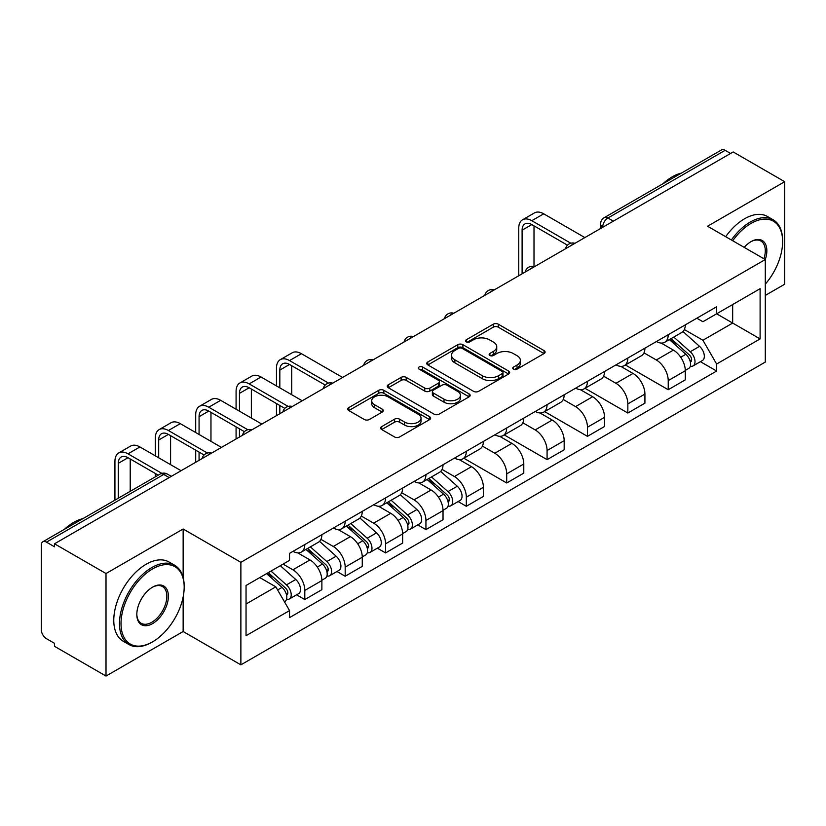 <?xml version="1.0" encoding="UTF-8"?>
<svg xmlns="http://www.w3.org/2000/svg" width="826" height="826" viewBox="0 0 826 826"><rect width="100%" height="100%" fill="white"/><g stroke="black" fill="none" stroke-linecap="round" stroke-linejoin="round"><path stroke-width="1.24" d="M513.504 369.139A2.519 1.456 0 0 0 517.066 369.139L544.055 353.549A3.593 2.075 0 0 0 545.108 352.082A3.593 2.075 0 0 0 544.055 350.616L498.326 324.215A3.593 2.075 0 0 0 493.246 324.215L466.246 339.806A2.519 1.456 0 0 0 465.513 340.828A2.519 1.456 0 0 0 466.246 341.85A2.519 1.456 0 0 0 469.808 341.85L473.298 339.837A11.502 6.639 0 0 1 489.56 339.837L493.37 342.036A11.502 6.639 0 0 1 496.736 346.734A11.502 6.639 0 0 1 493.37 351.422L489.88 353.445A2.519 1.456 0 0 0 489.137 354.468A2.519 1.456 0 0 0 489.88 355.5A2.519 1.456 0 0 0 493.432 355.5L496.922 353.476A11.502 6.639 0 0 1 513.183 353.476L516.993 355.676A11.502 6.639 0 0 1 520.37 360.373A11.502 6.639 0 0 1 516.993 365.071L513.504 367.085A2.519 1.456 0 0 0 512.77 368.107A2.519 1.456 0 0 0 513.504 369.139L513.504 367.085M381.705 426.608A3.593 2.075 0 0 0 380.652 428.075A3.593 2.075 0 0 0 381.705 429.541L394.539 436.944A3.593 2.075 0 0 0 399.619 436.944L429.592 419.639A3.593 2.075 0 0 0 430.645 418.173A3.593 2.075 0 0 0 429.592 416.707L383.863 390.295A3.593 2.075 0 0 0 378.783 390.295L348.799 407.61A3.593 2.075 0 0 0 347.746 409.076A3.593 2.075 0 0 0 348.799 410.543L364.297 419.484A3.593 2.075 0 0 0 369.377 419.484L382.211 412.081A3.593 2.075 0 0 0 383.264 410.615A3.593 2.075 0 0 0 382.211 409.149L374.529 404.709A9.613 5.545 0 0 1 371.71 400.786A9.613 5.545 0 0 1 377.647 395.664A9.613 5.545 0 0 1 388.117 396.862L418.224 414.249A9.613 5.545 0 0 1 421.043 418.173A9.613 5.545 0 0 1 415.106 423.294A9.613 5.545 0 0 1 404.637 422.096L399.619 419.195A3.593 2.075 0 0 0 394.539 419.195L381.705 426.608L381.705 429.541M240.872 562.32L183.145 529.001L106.007 573.533L54.506 543.797L733.189 151.953L784.7 181.699L707.562 226.231L765.289 259.55L240.872 562.32L240.872 664.847L765.289 362.077L765.289 259.55A22.333 12.896 -60 0 0 751.051 241.626L751.051 241.626A22.333 12.896 -60 0 0 744.205 247.377M473.556 391.328A3.593 2.075 0 0 0 478.636 391.328L508.61 374.013A3.593 2.075 0 0 0 509.663 372.547A3.593 2.075 0 0 0 508.61 371.08L462.88 344.679A3.593 2.075 0 0 0 457.8 344.679L427.816 361.984A3.593 2.075 0 0 0 426.763 363.45A3.593 2.075 0 0 0 427.816 364.916L473.556 391.328M420.062 369.687A2.519 1.456 0 0 1 422.613 370.038L422.613 367.043L469.106 393.888A3.593 2.075 0 0 1 470.159 395.355A3.593 2.075 0 0 1 469.106 396.821L439.122 414.136A3.593 2.075 0 0 1 434.042 414.136L388.313 387.735L388.313 384.802A3.593 2.075 0 0 0 387.26 386.269A3.593 2.075 0 0 0 388.313 387.735M388.313 384.802L401.137 377.389A3.593 2.075 0 0 1 406.227 377.389L424.77 388.096A3.593 2.075 0 0 0 429.85 388.096L438.358 383.181A3.593 2.075 0 0 0 439.411 381.715A3.593 2.075 0 0 0 438.358 380.249L419.05 369.098A2.519 1.456 0 0 1 418.317 368.076A2.519 1.456 0 0 1 419.866 366.734A2.519 1.456 0 0 1 422.613 367.043M106.007 573.533L106.007 676.05L54.506 646.314L54.506 643.32L46.473 638.694A7.32 4.223 -120 0 1 41.3 629.722L41.3 545.139A7.32 4.223 -120 0 1 42.818 541.784L160.068 474.093A7.32 4.223 60 0 1 163.734 474.454L46.473 542.145A7.32 4.223 -120 0 0 42.818 541.784M765.289 295.419L784.7 284.216L784.7 181.699M106.007 676.05L183.145 631.518L240.872 664.847M54.506 543.797L54.506 546.781L46.473 542.145M613.346 221.151L607.905 218.012A7.32 4.223 60 0 0 604.25 217.651L721.501 149.95A7.32 4.223 60 0 1 725.166 150.311L607.905 218.012A7.32 4.223 120 0 0 602.732 226.974L602.732 227.274M730.597 153.45L725.166 150.311M668.224 334.726A16.84 9.726 60 0 1 664.734 342.284L681.811 332.424A16.84 9.726 -120 0 0 685.301 324.866M643.97 352.857L656.309 359.981A16.84 9.726 60 0 1 668.224 380.6L685.301 370.74A16.84 9.726 -120 0 0 673.397 350.121L661.172 343.058M685.301 370.74L685.301 379.857L668.224 389.717L625.396 364.999M664.734 342.284A16.84 9.726 60 0 1 656.443 341.52M668.224 380.6L668.224 389.717M627.843 358.04A16.84 9.726 60 0 1 624.353 365.598L641.441 355.738A16.84 9.726 -120 0 0 644.92 348.169M585.014 388.303L627.843 413.031L644.92 403.171L644.92 394.054A16.84 9.726 -120 0 0 633.015 373.435L620.791 366.372M624.353 365.598A16.84 9.726 60 0 1 616.062 364.834M603.6 376.171L615.938 383.295A16.84 9.726 60 0 1 627.843 403.914L627.843 413.031M587.462 381.354A16.84 9.726 60 0 1 583.972 388.912L601.06 379.041A16.84 9.726 -120 0 0 604.539 371.483M544.633 411.616L587.462 436.345L604.549 426.484L604.549 417.367A16.84 9.726 -120 0 0 592.634 396.738L580.41 389.686M583.972 388.912A16.84 9.726 60 0 1 575.681 388.148M563.218 399.485L575.557 406.609A16.84 9.726 60 0 1 587.462 427.228L587.462 436.345M547.08 404.668A16.84 9.726 60 0 1 543.591 412.226L560.678 402.355A16.84 9.726 -120 0 0 564.168 394.797M504.252 434.93L547.08 459.659L564.168 449.798L564.168 440.681A16.84 9.726 -120 0 0 552.253 420.052L540.028 413M543.591 412.226A16.84 9.726 60 0 1 535.3 411.462M522.837 422.798L535.176 429.923A16.84 9.726 60 0 1 547.08 450.542L547.08 459.659M506.699 427.971A16.84 9.726 60 0 1 503.21 435.539L520.297 425.669A16.84 9.726 -120 0 0 523.787 418.111M463.871 458.244L506.699 482.973L523.787 473.112L523.787 463.995A16.84 9.726 -120 0 0 511.883 443.366L499.647 436.314M503.21 435.539A16.84 9.726 60 0 1 494.929 434.775M482.456 446.112L494.795 453.237A16.84 9.726 60 0 1 506.699 473.856L506.699 482.973M466.318 451.285A16.84 9.726 60 0 1 462.839 458.843L479.916 448.983A16.84 9.726 -120 0 0 483.406 441.425M458.131 501.558L466.318 506.286L483.406 496.426L483.406 487.309A16.84 9.726 -120 0 0 471.501 466.68L459.266 459.617M462.839 458.843A16.84 9.726 60 0 1 454.548 458.089M442.075 469.426L454.414 476.54A16.84 9.726 60 0 1 466.318 497.169L466.318 506.286M425.937 474.599A16.84 9.726 60 0 1 422.458 482.157L439.535 472.296A16.84 9.726 -120 0 0 443.025 464.739M417.75 524.871L425.937 529.6L443.025 519.73L443.025 510.623A16.84 9.726 -120 0 0 431.12 489.994L418.896 482.931M422.458 482.157A16.84 9.726 60 0 1 414.167 481.403M401.694 492.73L414.032 499.854A16.84 9.726 60 0 1 425.937 520.483L425.937 529.6M385.566 497.913A16.84 9.726 60 0 1 382.077 505.471L399.154 495.61A16.84 9.726 -120 0 0 402.644 488.052M377.368 548.185L385.566 552.914L402.644 543.043L402.644 533.926A16.84 9.726 -120 0 0 390.739 513.307L378.514 506.245M382.077 505.471A16.84 9.726 60 0 1 373.786 504.717M361.313 516.043L373.651 523.168A16.84 9.726 60 0 1 385.566 543.797L385.566 552.914M345.185 521.227A16.84 9.726 60 0 1 341.696 528.785L358.783 518.924A16.84 9.726 -120 0 0 362.263 511.366M336.987 571.499L345.185 576.228L362.263 566.357L362.263 557.24A16.84 9.726 -120 0 0 350.358 536.621L338.133 529.559M341.696 528.785A16.84 9.726 60 0 1 333.405 528.031M320.942 539.357L333.281 546.482A16.84 9.726 60 0 1 345.185 567.111L345.185 576.228M304.804 544.54A16.84 9.726 60 0 1 301.314 552.098L318.402 542.238A16.84 9.726 -120 0 0 321.882 534.68M296.617 594.803L304.804 599.531L321.882 589.671L321.882 580.554A16.84 9.726 -120 0 0 309.977 559.935L297.752 552.873M301.314 552.098A16.84 9.726 60 0 1 293.024 551.345M283.06 564.117L292.9 569.795A16.84 9.726 60 0 1 304.804 590.425L304.804 599.531M696.824 318.206L702.905 321.727L760.106 288.697L732.672 304.536L732.672 323.069L702.905 340.25L684.351 329.543M246.045 604.023L275.812 586.832L289.534 610.6L246.045 635.7L246.045 585.489L289.534 560.379L289.534 553.358L716.627 306.776L716.627 313.797L760.106 338.908L716.627 364.018L702.905 340.25M760.106 288.697L760.106 338.908M289.534 610.6L289.534 617.621L716.627 371.039L716.627 364.018M183.145 529.001L183.145 577.457M183.145 596.992L183.145 631.518M275.812 586.832L259.767 577.57M700.407 361.674L716.627 371.039M514.505 369.49L516.993 368.055A11.502 6.639 0 0 0 520.37 363.368L520.37 360.373M496.736 346.734L496.736 349.718A11.502 6.639 0 0 1 493.37 354.416L490.881 355.851M544.004 353.58L498.326 327.199A3.593 2.075 0 0 0 493.246 327.199L467.248 342.212M508.568 374.044L462.88 347.663A3.593 2.075 0 0 0 457.8 347.663L427.868 364.947M502.26 373.579A2.519 1.456 0 0 0 503.003 372.547A2.519 1.456 0 0 0 502.26 371.524L462.116 348.345A2.519 1.456 0 0 0 458.564 348.345L454.878 350.472A11.502 6.639 0 0 0 451.512 355.17A11.502 6.639 0 0 0 454.878 359.857L482.312 375.706A11.502 6.639 0 0 0 498.574 375.706L502.26 373.579L502.26 376.563A2.519 1.456 0 0 0 503.003 375.541L503.003 372.547M451.512 355.17L451.512 358.154A11.502 6.639 0 0 0 454.878 362.851L454.878 359.857M502.26 376.563L498.574 378.69A11.502 6.639 0 0 1 482.312 378.69L454.878 362.851M388.354 387.755L401.137 380.383L401.137 377.389M439.411 381.715L439.411 384.709A3.593 2.075 0 0 1 438.358 386.176L429.85 391.09A3.593 2.075 0 0 1 424.77 391.09L406.227 380.383A3.593 2.075 0 0 0 401.137 380.383M422.613 370.038L469.054 396.852M444.016 399.206A9.613 5.545 0 0 0 454.486 400.414A9.613 5.545 0 0 0 460.423 395.282A9.613 5.545 0 0 0 457.604 391.359L447 385.236A3.593 2.075 0 0 0 441.92 385.236L433.413 390.151A3.593 2.075 0 0 0 432.359 391.617A3.593 2.075 0 0 0 433.413 393.083L444.016 399.206L444.016 402.2A9.613 5.545 0 0 0 454.486 403.398A9.613 5.545 0 0 0 460.423 398.277L460.423 395.282M432.359 391.617L432.359 394.611A3.593 2.075 0 0 0 433.413 396.077L433.413 393.083M444.016 402.2L433.413 396.077M421.043 418.173L421.043 421.157A9.613 5.545 0 0 1 415.106 426.288A9.613 5.545 0 0 1 404.637 425.08L399.619 422.189A3.593 2.075 0 0 0 394.539 422.189L381.757 429.561M371.71 400.786L371.71 403.78A9.613 5.545 0 0 0 374.529 407.703L374.529 404.709M382.17 412.112L374.529 407.703M429.592 416.707L429.592 419.639L383.863 393.29A3.593 2.075 0 0 0 378.783 393.29L348.851 410.574M669.39 339.6L685.838 354.282A9.148 5.286 60 0 1 688.719 368.427L685.301 370.399M669.824 339.982L677.568 344.452M671.053 338.639L689.359 354.974A4.388 2.54 60 0 1 690.732 361.767A4.388 2.54 60 0 1 690.34 361.922M673.789 337.06L690.247 351.742A9.148 5.286 60 0 1 693.117 365.887A9.148 5.286 60 0 1 690.35 366.186M682.968 331.546L699.56 346.352A9.148 5.286 60 0 1 702.43 360.508L693.117 365.887M522.104 273.829L522.104 230.186A13.732 7.93 60 0 1 524.944 223.908A13.732 7.93 60 0 1 531.81 224.589L567.472 245.177M584.87 237.589L543.715 213.82A18.482 10.676 -120 0 0 534.474 212.912L522.569 219.788A18.482 10.676 -120 0 0 518.738 228.244L518.738 275.77M570.807 243.216L531.81 220.697A18.482 10.676 -120 0 0 522.569 219.788M534.009 266.478L534.009 225.859M765.289 284.185A44.656 25.782 120 0 0 782.625 241.626A44.656 25.782 120 0 0 751.051 223.392A44.656 25.782 120 0 0 732.714 240.748M731.382 239.984A45.76 26.422 -60 0 1 750.276 222.039A45.76 26.422 -60 0 1 773.157 219.778A45.76 26.422 -60 0 1 782.625 240.727L782.625 241.626M763.916 258.765A21.228 12.256 120 0 0 760.891 241.016A21.228 12.256 120 0 0 750.658 241.853M662.855 183.816A45.76 26.422 -60 0 1 672.106 176.909A45.76 26.422 -60 0 1 681.347 173.13M725.693 236.69A45.76 26.422 -60 0 1 744.577 218.756A45.76 26.422 -60 0 1 767.457 216.495L773.157 219.778M152.603 568.897A44.656 25.782 120 0 0 121.019 623.599A44.656 25.782 120 0 0 152.603 641.833L151.829 642.277A45.76 26.422 -60 0 1 128.949 644.538A45.76 26.422 -60 0 1 121.938 607.874A45.76 26.422 -60 0 1 151.829 567.555A45.76 26.422 -60 0 1 174.709 565.283A45.76 26.422 -60 0 1 184.177 586.233L184.177 587.131A44.656 25.782 120 0 0 152.603 568.897M152.603 587.131L152.603 587.131A22.333 12.896 -60 0 1 168.39 596.248A22.333 12.896 -60 0 1 152.603 623.599A22.333 12.896 -60 0 1 136.817 614.482A22.333 12.896 -60 0 1 152.603 587.131L152.603 587.131M136.817 614.028A21.228 12.256 120 0 0 141.215 623.3A21.228 12.256 120 0 0 151.829 622.246A21.228 12.256 120 0 0 165.696 603.538A21.228 12.256 120 0 0 162.443 586.532A21.228 12.256 120 0 0 152.211 587.369M64.407 529.321A45.76 26.422 -60 0 1 73.659 522.424A45.76 26.422 -60 0 1 82.899 518.645M128.949 644.538L123.25 641.255A45.76 26.422 -60 0 1 116.239 604.591A45.76 26.422 -60 0 1 146.13 564.272A45.76 26.422 -60 0 1 169.01 562L174.709 565.283M151.829 642.277L152.603 641.833A44.656 25.782 120 0 0 184.177 587.131M427.114 479.472L443.562 494.154A9.148 5.286 60 0 1 446.432 508.31L443.025 510.282M427.548 479.865L435.292 484.335M428.766 478.512L447.083 494.857A4.388 2.54 60 0 1 448.456 501.64A4.388 2.54 60 0 1 448.053 501.805M431.513 476.932L447.96 491.615A9.148 5.286 60 0 1 450.841 505.77A9.148 5.286 60 0 1 448.074 506.059M440.681 471.429L457.284 486.235A9.148 5.286 60 0 1 460.154 500.391L450.841 505.77M279.828 387.848L279.828 370.069A13.732 7.93 60 0 1 282.668 363.781A13.732 7.93 60 0 1 289.534 364.462L325.196 385.05M342.594 377.461L301.438 353.704A18.482 10.676 -120 0 0 292.197 352.785L280.293 359.661A18.482 10.676 -120 0 0 276.462 368.128L276.462 385.907M328.531 383.099L289.534 360.58A18.482 10.676 -120 0 0 280.293 359.661M276.462 403.542L276.462 415.643M279.828 413.702L279.828 405.483M291.733 394.725L291.733 365.732M386.733 502.786L403.181 517.468A9.148 5.286 60 0 1 406.062 531.624L402.644 533.596M387.167 503.179L394.911 507.649M388.385 501.826L406.702 518.17A4.388 2.54 60 0 1 408.075 524.954A4.388 2.54 60 0 1 407.683 525.119M391.132 500.246L407.59 514.928A9.148 5.286 60 0 1 410.46 529.084A9.148 5.286 60 0 1 407.693 529.373M400.3 494.733L416.903 509.549A9.148 5.286 60 0 1 419.773 523.694L410.46 529.084M239.447 411.162L239.447 393.382A13.732 7.93 60 0 1 242.286 387.095A13.732 7.93 60 0 1 249.153 387.776L284.815 408.364M302.213 400.775L261.057 377.017A18.482 10.676 -120 0 0 251.816 376.098L239.912 382.975A18.482 10.676 -120 0 0 236.081 391.441L236.081 409.221M288.15 406.413L249.153 383.894A18.482 10.676 -120 0 0 239.912 382.975M236.081 426.856L236.081 438.957M239.447 437.016L239.447 428.797M251.352 418.039L251.352 389.046M346.352 526.1L362.8 540.782A9.148 5.286 60 0 1 365.681 554.927L362.263 556.9M346.786 526.492L354.53 530.963M348.014 525.14L366.321 541.474A4.388 2.54 60 0 1 367.694 548.268A4.388 2.54 60 0 1 367.302 548.433M350.751 523.56L367.209 538.242A9.148 5.286 60 0 1 370.079 552.387A9.148 5.286 60 0 1 367.312 552.687M359.93 518.047L376.522 532.863A9.148 5.286 60 0 1 379.392 547.008L370.079 552.387M199.066 434.476L199.066 416.696A13.732 7.93 60 0 1 201.905 410.408A13.732 7.93 60 0 1 208.771 411.09L244.434 431.678M261.832 424.089L220.676 400.331A18.482 10.676 -120 0 0 211.435 399.412L199.531 406.289A18.482 10.676 -120 0 0 195.7 414.755L195.7 432.535M247.779 429.716L208.771 407.208A18.482 10.676 -120 0 0 199.531 406.289M195.7 450.17L195.7 462.271M199.066 460.33L199.066 452.111M210.971 441.352L210.971 412.36M305.971 549.414L322.429 564.096A9.148 5.286 60 0 1 325.299 578.241L321.882 580.213M306.405 549.796L314.148 554.277M307.633 548.454L325.94 564.788A4.388 2.54 60 0 1 327.323 571.582A4.388 2.54 60 0 1 326.92 571.747M310.37 546.874L326.828 561.556A9.148 5.286 60 0 1 329.698 575.701A9.148 5.286 60 0 1 326.931 576.001M319.548 541.36L336.141 556.177A9.148 5.286 60 0 1 339.021 570.322L329.698 575.701M158.685 457.79L158.685 440.01A13.732 7.93 60 0 1 161.524 433.722A13.732 7.93 60 0 1 168.39 434.404L204.053 454.992M221.451 447.403L180.295 423.645A18.482 10.676 -120 0 0 171.054 422.726L159.15 429.603A18.482 10.676 -120 0 0 155.319 438.059L155.319 455.849M207.398 453.03L168.39 430.511A18.482 10.676 -120 0 0 159.15 429.603M155.319 473.484L155.319 476.829M170.59 464.666L170.59 435.674M266.602 573.626L282.048 587.41A9.148 5.286 60 0 1 284.918 601.555L284.464 601.824M266.757 573.533L273.767 577.58M268.254 572.666L285.559 588.102A4.388 2.54 60 0 1 286.942 594.896A4.388 2.54 60 0 1 286.539 595.061M271 571.086L286.446 584.87A9.148 5.286 60 0 1 289.317 599.015A9.148 5.286 60 0 1 286.55 599.315M280.313 565.707L295.76 579.491A9.148 5.286 60 0 1 298.64 593.636L289.317 599.015M118.304 498.202L118.304 463.324A13.732 7.93 60 0 1 121.154 457.036A13.732 7.93 60 0 1 128.009 457.718L158.22 475.156M181.08 470.717L139.924 446.959A18.482 10.676 -120 0 0 130.673 446.04L118.768 452.916A18.482 10.676 -120 0 0 114.938 461.373L114.938 500.143M161.834 473.36L128.009 453.825A18.482 10.676 -120 0 0 118.768 452.916M130.209 491.325L130.209 458.988M602.99 227.129L602.732 226.974A7.32 4.223 0 0 1 600.585 223.991L600.585 228.513M345.185 567.111L362.263 557.24M385.566 543.797L402.644 533.926M425.937 520.483L443.025 510.623M466.318 497.169L483.406 487.309M506.699 473.856L523.787 463.995M547.08 450.542L564.168 440.681M587.462 427.228L604.549 417.367M627.843 403.914L644.92 394.054M304.804 590.425L321.882 580.554M292.9 569.795L309.977 559.935M333.281 546.482L350.358 536.621M373.651 523.168L390.739 513.307M414.032 499.854L431.12 489.994M454.414 476.54L471.501 466.68M494.795 453.237L511.883 443.366M535.176 429.923L552.253 420.052M575.557 406.609L592.634 396.738M615.938 383.295L633.015 373.435M656.309 359.981L673.397 350.121M574.328 243.68A7.32 4.223 120 0 0 571.086 245.539M533.947 266.994A7.32 4.223 120 0 0 530.715 268.853M493.566 290.298A7.32 4.223 120 0 0 490.334 292.167M453.185 313.612A7.32 4.223 120 0 0 449.953 315.48M412.804 336.925A7.32 4.223 120 0 0 409.572 338.794M372.423 360.239A7.32 4.223 120 0 0 369.191 362.108M332.042 383.553A7.32 4.223 120 0 0 328.81 385.422M291.661 406.867A7.32 4.223 120 0 0 288.429 408.736M251.29 430.181A7.32 4.223 120 0 0 248.058 432.05M210.909 453.495A7.32 4.223 120 0 0 207.677 455.363M169.165 477.593L163.734 474.454A7.32 4.223 120 0 1 167.389 474.093A7.32 7.32 0 0 0 160.068 474.093M516.993 368.055L516.993 365.071M489.88 355.5L489.88 353.445M493.37 354.416L493.37 351.422M466.246 341.85L466.246 339.806M493.246 327.199L493.246 324.215M498.326 327.199L498.326 324.215M544.055 353.549L544.055 350.616M427.816 364.916L427.816 361.984M457.8 347.663L457.8 344.679M462.88 347.663L462.88 344.679M508.61 374.013L508.61 371.08M482.312 378.69L482.312 375.706M498.574 378.69L498.574 375.706M406.227 380.383L406.227 377.389M424.77 391.09L424.77 388.096M429.85 391.09L429.85 388.096M438.358 386.176L438.358 383.181M469.106 396.821L469.106 393.888M394.539 422.189L394.539 419.195M399.619 422.189L399.619 419.195M404.637 425.08L404.637 422.096M382.211 412.081L382.211 409.149M348.799 410.543L348.799 407.61M378.783 393.29L378.783 390.295M383.863 393.29L383.863 390.295M685.838 354.282L680.707 357.235M691.641 359.754L689.999 360.704M699.56 346.352L690.247 351.742M531.81 220.697L543.715 213.82M522.104 230.186L531.81 224.589M443.562 494.154L438.43 497.118M449.365 499.637L447.723 500.587M457.284 486.235L447.96 491.615M289.534 360.58L301.438 353.704M279.828 370.069L289.534 364.462M403.181 517.468L398.049 520.432M408.984 522.951L407.342 523.901M416.903 509.549L407.59 514.928M249.153 383.894L261.057 377.017M239.447 393.382L249.153 387.776M362.8 540.782L357.679 543.745M368.613 546.265L366.961 547.215M376.522 532.863L367.209 538.242M208.771 407.208L220.676 400.331M199.066 416.696L208.771 411.09M322.429 564.096L317.298 567.059M328.232 569.568L326.58 570.529M336.141 556.177L326.828 561.556M168.39 430.511L180.295 423.645M158.685 440.01L168.39 434.404M282.048 587.41L277.619 589.96M287.851 592.882L286.199 593.842M295.76 579.491L286.446 584.87M128.009 453.825L139.924 446.959M118.304 463.324L128.009 457.718M574.948 243.319A7.32 7.32 0 0 0 565.552 248.74M534.567 266.633A7.32 7.32 0 0 0 525.171 272.053M494.185 289.947A7.32 7.32 0 0 0 484.79 295.367M453.804 313.26A7.32 7.32 0 0 0 444.409 318.681M413.423 336.574A7.32 7.32 0 0 0 404.028 341.995M373.042 359.878A7.32 7.32 0 0 0 363.657 365.309M332.671 383.192A7.32 7.32 0 0 0 323.276 388.623M292.29 406.506A7.32 7.32 0 0 0 282.895 411.937M251.909 429.819A7.32 7.32 0 0 0 242.514 435.24M211.528 453.133A7.32 7.32 0 0 0 202.133 458.554M171.312 476.354L167.389 474.093M604.25 217.651A7.32 7.32 0 0 0 600.585 223.991"/></g></svg>
